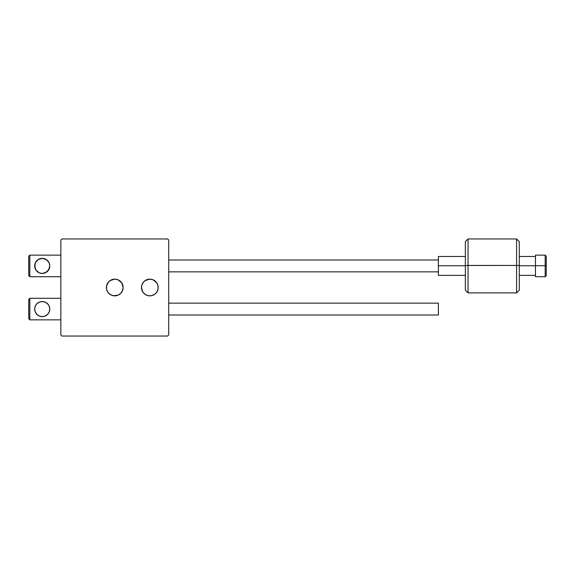 <?xml version="1.0" encoding="UTF-8"?>
<svg xmlns="http://www.w3.org/2000/svg" width="575" height="575" viewBox="0 0 575 575"><rect width="100%" height="100%" fill="white"/><g stroke="black" fill="none" stroke-linecap="round" stroke-linejoin="round"><path stroke-width="0.86" d="M151.462 295.701L149.831 295.859A8.359 8.359 0 0 1 141.472 287.5A8.359 8.359 0 0 1 149.831 279.141L146.632 279.773L143.923 281.592L142.111 284.302L141.472 287.5L142.88 292.143L145.188 294.45L148.199 295.701L151.462 295.701L154.474 294.45L156.781 292.143L158.032 289.132L158.032 285.868L156.781 282.857L153.029 279.773L149.831 279.141L151.462 279.299M116.409 295.701L114.777 295.859A8.359 8.359 0 0 1 106.418 287.5A8.359 8.359 0 0 1 114.777 279.141L111.579 279.773L108.862 281.592L106.576 285.868L106.576 289.132L107.827 292.143L110.134 294.45L113.146 295.701L117.976 295.227L120.685 293.408L122.497 290.698L123.136 287.5L121.728 282.857L117.976 279.773L114.777 279.141L117.976 279.773M167.634 238.956L61.92 238.956L167.634 238.956L168.712 240.041L168.712 334.959L167.634 336.044L61.92 336.044L60.842 334.959L60.842 240.041L61.92 238.956L60.842 240.041L60.842 334.959L61.92 336.044L167.634 336.044L168.712 334.959L168.712 240.041L167.634 238.956M145.188 280.55L149.831 279.141A8.359 8.359 0 0 1 158.19 287.5A8.359 8.359 0 0 1 149.831 295.859L148.199 295.701M154.474 294.45L153.029 295.227M110.134 280.55L114.777 279.141A8.359 8.359 0 0 1 123.136 287.5A8.359 8.359 0 0 1 114.777 295.859L113.146 295.701M122.971 289.132L121.728 292.143M119.42 294.45L117.976 295.227M535.462 276.712L535.462 255.142L535.462 265.729L545.172 265.729L545.172 276.712L545.172 265.729L535.462 265.729L535.462 276.712L545.172 276.712L546.25 275.633L546.25 265.751L545.172 265.729L545.172 255.142L545.172 265.729L546.25 265.751L546.25 275.633M516.587 265.442L516.587 292.891L516.587 265.442L465.348 265.492L465.348 290.195L465.348 241.658L465.348 265.492L468.043 265.442L468.043 292.891L468.043 265.442L516.587 265.442L516.587 238.956L516.587 265.442L519.283 265.492L516.587 265.442M519.283 290.195L519.283 241.658L519.283 290.195L516.587 292.891L468.043 292.891L465.348 290.195M535.462 265.758L519.283 265.758L535.462 265.758M465.348 265.758L438.38 265.758L438.38 275.368L438.38 265.758L465.348 265.758M519.283 241.658L516.587 238.956L468.043 238.956L468.043 265.442L468.043 238.956L465.348 241.658M438.38 256.486L438.38 265.758L438.38 256.486L465.348 256.486M546.25 256.22L546.25 265.751L546.25 256.22L545.172 255.142L535.462 255.142M168.712 271.86L438.38 271.86L168.712 271.86M438.38 259.993L168.712 259.993L438.38 259.993M168.712 315.007L438.38 315.007L438.38 303.14L168.712 303.14L438.38 303.14L438.38 315.007L168.712 315.007M42.234 258.376A7.554 7.554 0 0 0 36.915 271.285A7.554 7.554 0 0 0 42.234 273.477L39.294 272.881L37.447 271.767L35.995 270.185L34.838 267.468L35.283 262.969L36.915 260.568L39.287 258.973L42.234 258.376L45.181 258.973L47.552 260.568L49.177 262.955L49.788 265.916L49.177 268.892L46.446 272.191L42.234 273.477L39.294 272.881L35.995 270.185L34.68 265.938L35.283 262.969L38.015 259.663L42.234 258.376L46.446 259.663L49.177 262.955L49.788 265.916L48.472 270.178A7.554 7.554 0 0 0 42.234 258.376L42.234 258.376M29.828 255.142L28.75 256.22L28.75 275.633L29.828 276.712L29.828 255.142L29.828 276.712L60.842 276.712L29.828 276.712L28.75 275.633L28.75 256.22L29.828 255.142L60.842 255.142L29.828 255.142M42.234 273.477A7.554 7.554 0 0 0 48.472 270.185L45.181 272.881L42.241 273.477M36.893 271.263L39.344 272.902L41.508 273.441M35.276 262.991L34.68 265.93L35.283 268.877M41.515 258.412L39.301 258.966M39.344 258.951L36.893 260.59M47.847 260.877L45.123 258.951L42.953 258.412M49.191 268.863L49.788 265.923L49.184 262.983M42.953 273.441L45.123 272.902L47.862 270.962M36.915 314.439L35.298 312.053L34.68 309.084L35.283 306.116L36.915 303.715L39.287 302.119L42.234 301.523L45.181 302.119L47.552 303.715L49.177 306.108L49.788 309.062L49.177 312.038L47.552 314.432L45.181 316.027L42.234 316.624L39.294 316.027L36.915 314.439A7.554 7.554 0 0 0 42.234 316.624L39.294 316.027L36.915 314.439L35.298 312.053L34.68 309.084L35.283 306.116L36.915 303.715L39.287 302.119L42.234 301.523A7.554 7.554 0 0 0 36.915 314.432L39.344 316.049L41.508 316.588M29.828 298.288L28.75 299.367L28.75 318.78L29.828 319.858L29.828 298.288L29.828 319.858L60.842 319.858L29.828 319.858L28.75 318.78L28.75 299.367L29.828 298.288L60.842 298.288L29.828 298.288M42.234 316.624A7.554 7.554 0 0 0 48.911 305.541A7.554 7.554 0 0 0 42.234 301.523L45.181 302.119L47.552 303.715L49.177 306.108L49.788 309.062L49.177 312.038L47.552 314.432L45.181 316.027L42.241 316.624M35.276 306.137L34.68 309.077L35.283 312.024M41.515 301.559L39.301 302.112M39.344 302.098L36.893 303.737M47.847 304.024L45.123 302.098L42.953 301.559M49.191 312.017L49.788 309.07L49.184 306.13M42.953 316.588L45.123 316.049L47.862 314.108M519.283 275.368L535.462 275.368M465.348 275.368L438.38 275.368M519.283 256.486L535.462 256.486"/></g></svg>
